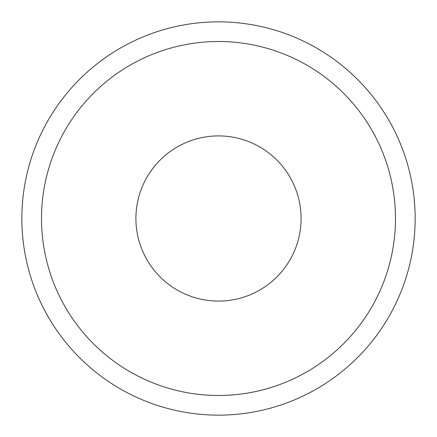 <?xml version="1.0" encoding="UTF-8"?>
<svg xmlns="http://www.w3.org/2000/svg" width="437" height="437" viewBox="0 0 437 437"><rect width="100%" height="100%" fill="white"/><g stroke="black" fill="none" stroke-linecap="round" stroke-linejoin="round"><path stroke-width="0.66" d="M135.907 218.5A82.593 82.593 0 0 0 218.5 301.093A82.593 82.593 0 0 0 301.093 218.5A82.593 82.593 0 0 0 218.5 135.907A82.593 82.593 0 0 0 135.907 218.5M395.485 218.5A176.985 176.985 0 0 0 218.5 41.515A176.985 176.985 0 0 0 41.515 218.5A176.985 176.985 0 0 0 218.5 395.485A176.985 176.985 0 0 0 395.485 218.5M21.85 218.5A196.65 196.65 0 0 1 218.5 21.85A196.65 196.65 0 0 1 415.15 218.5A196.65 196.65 0 0 1 218.5 415.15A196.65 196.65 0 0 1 21.85 218.5"/></g></svg>
